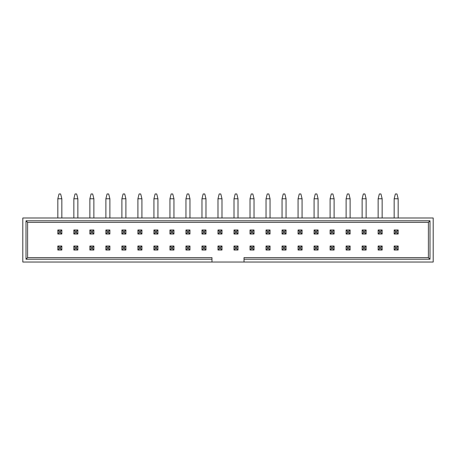 <?xml version="1.0" encoding="UTF-8"?>
<svg xmlns="http://www.w3.org/2000/svg" width="456" height="456" viewBox="0 0 456 456"><rect width="100%" height="100%" fill="white"/><g stroke="black" fill="none" stroke-linecap="round" stroke-linejoin="round"><path stroke-width="0.68" d="M244.017 262.035L433.2 262.035L433.2 217.991L22.8 217.991L22.8 262.035L211.983 262.035L211.983 259.23L26.003 259.23L26.003 220.795L429.997 220.795L429.997 259.23L244.017 259.23L244.017 262.035L211.983 262.035M244.017 259.23L244.017 257.629L428.395 257.629L428.395 222.397L27.605 222.397L27.605 257.629L211.983 257.629L211.983 259.23M26.003 259.23L27.605 257.629M26.003 220.795L27.605 222.397M428.395 222.397L429.997 220.795M429.997 259.23L428.395 257.629M60.637 232.805L60.637 231.203L59.035 231.203L59.035 232.805L60.637 232.805L61.839 234.008L57.832 234.008L57.832 230.001L61.839 230.001L61.839 234.008M61.839 198.77L57.832 198.77L59.035 193.965L60.637 193.965L61.839 198.77L61.839 217.991M57.832 198.77L57.832 217.991M59.035 232.805L57.832 234.008M60.637 231.203L61.839 230.001M59.035 231.203L57.832 230.001M60.637 248.822L60.637 247.22L59.035 247.22L59.035 248.822L60.637 248.822L61.839 250.019L57.832 250.019L57.832 246.018L61.839 246.018L61.839 250.019M59.035 248.822L57.832 250.019M60.637 247.22L61.839 246.018M59.035 247.22L57.832 246.018M76.654 232.805L76.654 231.203L75.052 231.203L75.052 232.805L76.654 232.805L77.856 234.008L73.849 234.008L73.849 230.001L77.856 230.001L77.856 234.008M77.856 198.77L73.849 198.77L75.052 193.965L76.654 193.965L77.856 198.77L77.856 217.991M73.849 198.77L73.849 217.991M75.052 232.805L73.849 234.008M76.654 231.203L77.856 230.001M75.052 231.203L73.849 230.001M92.671 232.805L92.671 231.203L91.069 231.203L91.069 232.805L92.671 232.805L93.868 234.008L89.866 234.008L89.866 230.001L93.868 230.001L93.868 234.008M93.868 198.77L89.866 198.77L91.069 193.965L92.671 193.965L93.868 198.77L93.868 217.991M89.866 198.77L89.866 217.991M91.069 232.805L89.866 234.008M92.671 231.203L93.868 230.001M91.069 231.203L89.866 230.001M108.682 232.805L108.682 231.203L107.08 231.203L107.08 232.805L108.682 232.805L109.885 234.008L105.883 234.008L105.883 230.001L109.885 230.001L109.885 234.008M109.885 198.77L105.883 198.77L107.08 193.965L108.682 193.965L109.885 198.77L109.885 217.991M105.883 198.77L105.883 217.991M107.08 232.805L105.883 234.008M108.682 231.203L109.885 230.001M107.08 231.203L105.883 230.001M124.699 232.805L124.699 231.203L123.097 231.203L123.097 232.805L124.699 232.805L125.902 234.008L121.894 234.008L121.894 230.001L125.902 230.001L125.902 234.008M125.902 198.77L121.894 198.77L123.097 193.965L124.699 193.965L125.902 198.77L125.902 217.991M121.894 198.77L121.894 217.991M123.097 232.805L121.894 234.008M124.699 231.203L125.902 230.001M123.097 231.203L121.894 230.001M76.654 248.822L76.654 247.22L75.052 247.22L75.052 248.822L76.654 248.822L77.856 250.019L73.849 250.019L73.849 246.018L77.856 246.018L77.856 250.019M75.052 248.822L73.849 250.019M76.654 247.22L77.856 246.018M75.052 247.22L73.849 246.018M92.671 248.822L92.671 247.22L91.069 247.22L91.069 248.822L92.671 248.822L93.868 250.019L89.866 250.019L89.866 246.018L93.868 246.018L93.868 250.019M91.069 248.822L89.866 250.019M92.671 247.22L93.868 246.018M91.069 247.22L89.866 246.018M108.682 248.822L108.682 247.22L107.08 247.22L107.08 248.822L108.682 248.822L109.885 250.019L105.883 250.019L105.883 246.018L109.885 246.018L109.885 250.019M107.08 248.822L105.883 250.019M108.682 247.22L109.885 246.018M107.08 247.22L105.883 246.018M124.699 248.822L124.699 247.22L123.097 247.22L123.097 248.822L124.699 248.822L125.902 250.019L121.894 250.019L121.894 246.018L125.902 246.018L125.902 250.019M123.097 248.822L121.894 250.019M124.699 247.22L125.902 246.018M123.097 247.22L121.894 246.018M140.716 232.805L140.716 231.203L139.114 231.203L139.114 232.805L140.716 232.805L141.919 234.008L137.911 234.008L137.911 230.001L141.919 230.001L141.919 234.008M141.919 198.77L137.911 198.77L139.114 193.965L140.716 193.965L141.919 198.77L141.919 217.991M137.911 198.77L137.911 217.991M139.114 232.805L137.911 234.008M140.716 231.203L141.919 230.001M139.114 231.203L137.911 230.001M140.716 248.822L140.716 247.22L139.114 247.22L139.114 248.822L140.716 248.822L141.919 250.019L137.911 250.019L137.911 246.018L141.919 246.018L141.919 250.019M139.114 248.822L137.911 250.019M140.716 247.22L141.919 246.018M139.114 247.22L137.911 246.018M156.733 232.805L156.733 231.203L155.131 231.203L155.131 232.805L156.733 232.805L157.93 234.008L153.928 234.008L153.928 230.001L157.93 230.001L157.93 234.008M157.93 198.77L153.928 198.77L155.131 193.965L156.733 193.965L157.93 198.77L157.93 217.991M153.928 198.77L153.928 217.991M155.131 232.805L153.928 234.008M156.733 231.203L157.93 230.001M155.131 231.203L153.928 230.001M156.733 248.822L156.733 247.22L155.131 247.22L155.131 248.822L156.733 248.822L157.93 250.019L153.928 250.019L153.928 246.018L157.93 246.018L157.93 250.019M155.131 248.822L153.928 250.019M156.733 247.22L157.93 246.018M155.131 247.22L153.928 246.018M172.744 232.805L172.744 231.203L171.142 231.203L171.142 232.805L172.744 232.805L173.947 234.008L169.945 234.008L169.945 230.001L173.947 230.001L173.947 234.008M173.947 198.77L169.945 198.77L171.142 193.965L172.744 193.965L173.947 198.77L173.947 217.991M169.945 198.77L169.945 217.991M171.142 232.805L169.945 234.008M172.744 231.203L173.947 230.001M171.142 231.203L169.945 230.001M172.744 248.822L172.744 247.22L171.142 247.22L171.142 248.822L172.744 248.822L173.947 250.019L169.945 250.019L169.945 246.018L173.947 246.018L173.947 250.019M171.142 248.822L169.945 250.019M172.744 247.22L173.947 246.018M171.142 247.22L169.945 246.018M188.761 232.805L188.761 231.203L187.16 231.203L187.16 232.805L188.761 232.805L189.964 234.008L185.957 234.008L185.957 230.001L189.964 230.001L189.964 234.008M189.964 198.77L185.957 198.77L187.16 193.965L188.761 193.965L189.964 198.77L189.964 217.991M185.957 198.77L185.957 217.991M187.16 232.805L185.957 234.008M188.761 231.203L189.964 230.001M187.16 231.203L185.957 230.001M188.761 248.822L188.761 247.22L187.16 247.22L187.16 248.822L188.761 248.822L189.964 250.019L185.957 250.019L185.957 246.018L189.964 246.018L189.964 250.019M187.16 248.822L185.957 250.019M188.761 247.22L189.964 246.018M187.16 247.22L185.957 246.018M204.778 232.805L204.778 231.203L203.176 231.203L203.176 232.805L204.778 232.805L205.981 234.008L201.974 234.008L201.974 230.001L205.981 230.001L205.981 234.008M205.981 198.77L201.974 198.77L203.176 193.965L204.778 193.965L205.981 198.77L205.981 217.991M201.974 198.77L201.974 217.991M203.176 232.805L201.974 234.008M204.778 231.203L205.981 230.001M203.176 231.203L201.974 230.001M204.778 248.822L204.778 247.22L203.176 247.22L203.176 248.822L204.778 248.822L205.981 250.019L201.974 250.019L201.974 246.018L205.981 246.018L205.981 250.019M203.176 248.822L201.974 250.019M204.778 247.22L205.981 246.018M203.176 247.22L201.974 246.018M220.795 232.805L220.795 231.203L219.194 231.203L219.194 232.805L220.795 232.805L221.992 234.008L217.991 234.008L217.991 230.001L221.992 230.001L221.992 234.008M221.992 198.77L217.991 198.77L219.194 193.965L220.795 193.965L221.992 198.77L221.992 217.991M217.991 198.77L217.991 217.991M219.194 232.805L217.991 234.008M220.795 231.203L221.992 230.001M219.194 231.203L217.991 230.001M220.795 248.822L220.795 247.22L219.194 247.22L219.194 248.822L220.795 248.822L221.992 250.019L217.991 250.019L217.991 246.018L221.992 246.018L221.992 250.019M219.194 248.822L217.991 250.019M220.795 247.22L221.992 246.018M219.194 247.22L217.991 246.018M236.806 232.805L236.806 231.203L235.205 231.203L235.205 232.805L236.806 232.805L238.009 234.008L234.008 234.008L234.008 230.001L238.009 230.001L238.009 234.008M238.009 198.77L234.008 198.77L235.205 193.965L236.806 193.965L238.009 198.77L238.009 217.991M234.008 198.77L234.008 217.991M235.205 232.805L234.008 234.008M236.806 231.203L238.009 230.001M235.205 231.203L234.008 230.001M236.806 248.822L236.806 247.22L235.205 247.22L235.205 248.822L236.806 248.822L238.009 250.019L234.008 250.019L234.008 246.018L238.009 246.018L238.009 250.019M235.205 248.822L234.008 250.019M236.806 247.22L238.009 246.018M235.205 247.22L234.008 246.018M252.823 232.805L252.823 231.203L251.222 231.203L251.222 232.805L252.823 232.805L254.026 234.008L250.019 234.008L250.019 230.001L254.026 230.001L254.026 234.008M254.026 198.77L250.019 198.77L251.222 193.965L252.823 193.965L254.026 198.77L254.026 217.991M250.019 198.77L250.019 217.991M251.222 232.805L250.019 234.008M252.823 231.203L254.026 230.001M251.222 231.203L250.019 230.001M252.823 248.822L252.823 247.22L251.222 247.22L251.222 248.822L252.823 248.822L254.026 250.019L250.019 250.019L250.019 246.018L254.026 246.018L254.026 250.019M251.222 248.822L250.019 250.019M252.823 247.22L254.026 246.018M251.222 247.22L250.019 246.018M268.84 232.805L268.84 231.203L267.239 231.203L267.239 232.805L268.84 232.805L270.043 234.008L266.036 234.008L266.036 230.001L270.043 230.001L270.043 234.008M270.043 198.77L266.036 198.77L267.239 193.965L268.84 193.965L270.043 198.77L270.043 217.991M266.036 198.77L266.036 217.991M267.239 232.805L266.036 234.008M268.84 231.203L270.043 230.001M267.239 231.203L266.036 230.001M268.84 248.822L268.84 247.22L267.239 247.22L267.239 248.822L268.84 248.822L270.043 250.019L266.036 250.019L266.036 246.018L270.043 246.018L270.043 250.019M267.239 248.822L266.036 250.019M268.84 247.22L270.043 246.018M267.239 247.22L266.036 246.018M284.857 232.805L284.857 231.203L283.256 231.203L283.256 232.805L284.857 232.805L286.054 234.008L282.053 234.008L282.053 230.001L286.054 230.001L286.054 234.008M286.054 198.77L282.053 198.77L283.256 193.965L284.857 193.965L286.054 198.77L286.054 217.991M282.053 198.77L282.053 217.991M283.256 232.805L282.053 234.008M284.857 231.203L286.054 230.001M283.256 231.203L282.053 230.001M284.857 248.822L284.857 247.22L283.256 247.22L283.256 248.822L284.857 248.822L286.054 250.019L282.053 250.019L282.053 246.018L286.054 246.018L286.054 250.019M283.256 248.822L282.053 250.019M284.857 247.22L286.054 246.018M283.256 247.22L282.053 246.018M300.869 232.805L300.869 231.203L299.267 231.203L299.267 232.805L300.869 232.805L302.072 234.008L298.07 234.008L298.07 230.001L302.072 230.001L302.072 234.008M302.072 198.77L298.07 198.77L299.267 193.965L300.869 193.965L302.072 198.77L302.072 217.991M298.07 198.77L298.07 217.991M299.267 232.805L298.07 234.008M300.869 231.203L302.072 230.001M299.267 231.203L298.07 230.001M300.869 248.822L300.869 247.22L299.267 247.22L299.267 248.822L300.869 248.822L302.072 250.019L298.07 250.019L298.07 246.018L302.072 246.018L302.072 250.019M299.267 248.822L298.07 250.019M300.869 247.22L302.072 246.018M299.267 247.22L298.07 246.018M316.886 232.805L316.886 231.203L315.284 231.203L315.284 232.805L316.886 232.805L318.088 234.008L314.081 234.008L314.081 230.001L318.088 230.001L318.088 234.008M318.088 198.77L314.081 198.77L315.284 193.965L316.886 193.965L318.088 198.77L318.088 217.991M314.081 198.77L314.081 217.991M315.284 232.805L314.081 234.008M316.886 231.203L318.088 230.001M315.284 231.203L314.081 230.001M316.886 248.822L316.886 247.22L315.284 247.22L315.284 248.822L316.886 248.822L318.088 250.019L314.081 250.019L314.081 246.018L318.088 246.018L318.088 250.019M315.284 248.822L314.081 250.019M316.886 247.22L318.088 246.018M315.284 247.22L314.081 246.018M332.903 232.805L332.903 231.203L331.301 231.203L331.301 232.805L332.903 232.805L334.105 234.008L330.098 234.008L330.098 230.001L334.105 230.001L334.105 234.008M334.105 198.77L330.098 198.77L331.301 193.965L332.903 193.965L334.105 198.77L334.105 217.991M330.098 198.77L330.098 217.991M331.301 232.805L330.098 234.008M332.903 231.203L334.105 230.001M331.301 231.203L330.098 230.001M348.92 232.805L348.92 231.203L347.318 231.203L347.318 232.805L348.92 232.805L350.117 234.008L346.115 234.008L346.115 230.001L350.117 230.001L350.117 234.008M350.117 198.77L346.115 198.77L347.318 193.965L348.92 193.965L350.117 198.77L350.117 217.991M346.115 198.77L346.115 217.991M347.318 232.805L346.115 234.008M348.92 231.203L350.117 230.001M347.318 231.203L346.115 230.001M364.931 232.805L364.931 231.203L363.329 231.203L363.329 232.805L364.931 232.805L366.134 234.008L362.132 234.008L362.132 230.001L366.134 230.001L366.134 234.008M366.134 198.77L362.132 198.77L363.329 193.965L364.931 193.965L366.134 198.77L366.134 217.991M362.132 198.77L362.132 217.991M363.329 232.805L362.132 234.008M364.931 231.203L366.134 230.001M363.329 231.203L362.132 230.001M332.903 248.822L332.903 247.22L331.301 247.22L331.301 248.822L332.903 248.822L334.105 250.019L330.098 250.019L330.098 246.018L334.105 246.018L334.105 250.019M331.301 248.822L330.098 250.019M332.903 247.22L334.105 246.018M331.301 247.22L330.098 246.018M348.92 248.822L348.92 247.22L347.318 247.22L347.318 248.822L348.92 248.822L350.117 250.019L346.115 250.019L346.115 246.018L350.117 246.018L350.117 250.019M347.318 248.822L346.115 250.019M348.92 247.22L350.117 246.018M347.318 247.22L346.115 246.018M364.931 248.822L364.931 247.22L363.329 247.22L363.329 248.822L364.931 248.822L366.134 250.019L362.132 250.019L362.132 246.018L366.134 246.018L366.134 250.019M363.329 248.822L362.132 250.019M364.931 247.22L366.134 246.018M363.329 247.22L362.132 246.018M380.948 232.805L380.948 231.203L379.346 231.203L379.346 232.805L380.948 232.805L382.151 234.008L378.144 234.008L378.144 230.001L382.151 230.001L382.151 234.008M382.151 198.77L378.144 198.77L379.346 193.965L380.948 193.965L382.151 198.77L382.151 217.991M378.144 198.77L378.144 217.991M379.346 232.805L378.144 234.008M380.948 231.203L382.151 230.001M379.346 231.203L378.144 230.001M380.948 248.822L380.948 247.22L379.346 247.22L379.346 248.822L380.948 248.822L382.151 250.019L378.144 250.019L378.144 246.018L382.151 246.018L382.151 250.019M379.346 248.822L378.144 250.019M380.948 247.22L382.151 246.018M379.346 247.22L378.144 246.018M396.965 232.805L396.965 231.203L395.363 231.203L395.363 232.805L396.965 232.805L398.168 234.008L394.161 234.008L394.161 230.001L398.168 230.001L398.168 234.008M398.168 198.77L394.161 198.77L395.363 193.965L396.965 193.965L398.168 198.77L398.168 217.991M394.161 198.77L394.161 217.991M395.363 232.805L394.161 234.008M396.965 231.203L398.168 230.001M395.363 231.203L394.161 230.001M396.965 248.822L396.965 247.22L395.363 247.22L395.363 248.822L396.965 248.822L398.168 250.019L394.161 250.019L394.161 246.018L398.168 246.018L398.168 250.019M395.363 248.822L394.161 250.019M396.965 247.22L398.168 246.018M395.363 247.22L394.161 246.018"/></g></svg>
